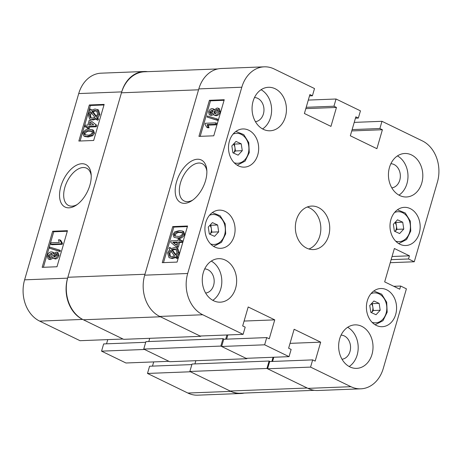 <?xml version="1.0" encoding="UTF-8"?>
<svg xmlns="http://www.w3.org/2000/svg" width="462" height="462" viewBox="0 0 462 462"><rect width="100%" height="100%" fill="white"/><g stroke="black" fill="none" stroke-linecap="round" stroke-linejoin="round"><path stroke-width="0.69" d="M68.977 207.831A23.643 13.369 -64.1 0 0 76.109 205.272A23.643 13.369 -64.1 0 0 91.147 174.29A23.643 13.369 -64.1 0 0 81.791 163.733A23.643 13.369 -64.1 0 0 60.886 186.342A23.643 13.369 -64.1 0 0 68.977 207.831M91.222 175.6A20.715 11.712 -64.1 0 0 86.602 168.203A20.715 11.712 -64.1 0 0 83.172 167.521A20.715 11.712 -64.1 0 0 65.818 184.5A20.715 11.712 -64.1 0 0 68.515 205.469A20.715 11.712 -64.1 0 0 71.951 206.156A20.715 11.712 -64.1 0 0 77.183 204.522M57.097 252.281L58.172 252.801L58.928 255.682C58.016 257.865 56.797 258.963 55.278 258.98L53.361 258.31L52.593 256.872L49.307 259.055L50.387 259.575L49.174 259.361L48.1 258.836L47.199 255.596C48.273 253.107 49.682 251.865 51.426 251.877L52.616 252.09L53.465 253.869L56.093 252.102L57.097 252.281L57.854 255.163L58.928 255.682M53.13 258.166L50.387 259.575M52.616 252.09L54.158 252.985M59.35 250.017L60.424 250.537L60.118 251.594L49.359 248.158L49.671 247.101L59.35 250.017L59.044 251.074L49.359 248.158M59.65 239.801L60.73 240.321L62.503 243.387L62.231 244.317L51.721 244.727L50.641 244.207L51.057 242.769L59.28 242.452L58.437 239.847L59.65 239.801L61.429 242.862L61.157 243.797L50.641 244.207M67.308 231.248L53.725 231.78L43.405 267.29M92.412 129.776L93.486 130.296L94.508 133.218L92.695 135.736L88.144 137L84.933 136.55L83.853 136.024L82.79 133.091C84.679 130.088 86.798 128.823 89.149 129.302L92.412 129.776L93.434 132.692L94.508 133.218M84.8 126.634L85.216 125.202L87.78 125.098L89.149 120.386L90.361 120.339L96.801 125.335L96.391 126.75L89.651 127.01L89.235 128.448L88.023 128.494L86.943 127.968L87.358 126.536L84.8 126.634L85.874 127.16L87.197 127.108M90.217 108.963L91.187 110.256L95.039 109.009L98.475 109.939L99.907 114.64L97.759 118.081L98.591 119.179L97.753 120.241L96.679 119.716L95.709 118.428L91.955 119.467L93.029 119.987L89.64 119.063L88.202 114.46L90.217 111.134L89.27 109.875L90.217 108.963L91.672 109.991M96.783 118.948L93.029 119.987M103.996 104.966L90.408 105.498L80.093 141.008M24.607 279.833L78.719 93.572A31.918 25.202 -92.2 0 1 101.166 73.175L144.161 71.5A31.918 25.202 87.8 0 0 121.714 91.898L67.602 278.164A31.918 25.202 87.8 0 0 82.64 319.427L123.013 339.021L80.018 340.696L39.645 321.102A31.918 25.202 -92.2 0 1 24.607 279.833L67.602 278.164M147.488 373.446L190.483 371.771L230.856 391.372A31.918 25.202 87.8 0 0 240.742 393.497L197.748 395.172A31.918 25.202 -92.2 0 1 187.861 393.041L147.488 373.446L149.584 366.227L191.851 364.587M152.483 366.118L153.702 361.913M101.553 351.149L144.548 349.474L168.948 361.319L125.953 362.993L101.553 351.149L103.65 343.93L145.709 342.296M106.549 343.82L107.767 339.616M240.742 393.497A31.918 25.202 87.8 0 0 244.179 393.064M147.621 71.668A31.918 25.202 87.8 0 0 144.161 71.5M93.676 140.477L104.158 104.4L89.333 104.972L78.852 141.054L93.676 140.477M56.988 266.759L67.469 230.682L52.645 231.254L42.163 267.336L56.988 266.759M53.725 231.78L52.645 231.254M90.408 105.498L89.333 104.972M97.395 109.419L98.828 114.12L96.685 117.562L97.759 118.081M96.685 117.562L97.511 118.659L98.591 119.179M97.511 118.659L96.679 119.716M91.955 119.467L89.64 119.063M98.828 114.12L99.907 114.64M94.635 110.441L91.898 111.203L96.004 116.661L97.632 114.12L96.616 110.759L94.635 110.441L95.709 110.967L92.978 111.729L96.391 116.262M91.898 111.203L92.978 111.729M97.101 111.076L95.709 110.967M89.403 114.46L90.431 117.718L92.354 118.029L94.993 117.475L90.887 112.023L89.403 114.46L90.477 114.986L91.037 117.931M91.961 112.543L90.477 114.986M90.361 120.339L96.801 125.335M95.721 124.815L95.311 126.224L96.391 126.75M95.311 126.224L88.571 126.49L89.651 127.01M88.571 126.49L88.155 127.922L89.235 128.448M88.155 127.922L86.943 127.968M93.682 124.873L89.946 121.76L88.993 125.052L93.682 124.873M90.939 122.58L90.234 125.006M93.434 132.692L91.62 135.216L92.695 135.736M91.62 135.216L87.064 136.481L88.144 137M87.064 136.481L83.853 136.024M88.739 130.74C87.012 130.336 85.389 131.121 83.859 133.091L84.54 134.725L87.485 135.043C89.218 135.447 90.847 134.661 92.371 132.681L91.69 131.058L88.739 130.74L89.813 131.26C88.092 130.862 86.463 131.641 84.933 133.61L85.204 134.933M83.859 133.091L84.933 133.61M92.111 131.37L89.813 131.26M61.429 242.862L62.503 243.387M61.157 243.797L62.231 244.317M59.044 251.074L60.118 251.594M57.854 255.163C56.941 257.34 55.723 258.437 54.204 258.454L55.278 258.98M54.204 258.454L53.361 258.31M49.307 259.055L48.1 258.836M55.7 253.534L53.534 255.353L54.008 256.918L54.62 257.022L56.774 255.209L56.289 253.644L55.7 253.534L56.687 254.013M53.534 255.353L54.608 255.873L54.66 257.016M56.78 254.06L54.608 255.873M51.016 253.309L48.279 255.555L48.856 257.467L49.723 257.617L52.466 255.359L51.865 253.459L51.016 253.309L52.091 253.834L49.353 256.081L49.503 257.617M48.279 255.555L49.353 256.081M314.379 390.332L240.327 393.214A32.889 25.97 -92.2 0 1 230.14 391.019L189.853 371.465L192.019 364.027L269.109 361.03L270.16 361.538M194.918 363.912L195.848 360.701M143.74 349.081L220.83 346.084L246.852 358.714L169.756 361.711L143.74 349.081L145.9 341.643L222.996 338.646L224.226 339.241M148.799 341.528L149.734 338.317M83.356 319.773L160.453 316.776L200.733 336.33L123.643 339.327L83.356 319.773A32.889 25.97 -92.2 0 1 67.862 277.264L121.454 92.798A32.889 25.97 -92.2 0 1 144.583 71.783L217.821 68.936M67.862 277.264L144.958 274.266L198.55 89.801L121.454 92.798M200.733 336.33L200.831 335.995M225.704 339.183L226.923 334.985M220.83 346.084L222.996 338.646M246.852 358.714L246.974 358.287M271.847 361.475L273.065 357.27M230.14 391.019L307.23 388.022L266.949 368.468L269.109 361.03M189.853 371.465L266.949 368.468M184.621 203.332A23.643 13.369 -64.1 0 0 191.747 200.774A23.643 13.369 -64.1 0 0 206.785 169.797A23.643 13.369 -64.1 0 0 197.43 159.234A23.643 13.369 -64.1 0 0 176.53 181.849A23.643 13.369 -64.1 0 0 184.621 203.332M206.861 171.102A20.715 11.712 -64.1 0 0 202.246 163.704A20.715 11.712 -64.1 0 0 198.81 163.022A20.715 11.712 -64.1 0 0 181.456 180.007A20.715 11.712 -64.1 0 0 184.153 200.976A20.715 11.712 -64.1 0 0 187.589 201.657A20.715 11.712 -64.1 0 0 192.821 200.029M263.352 129.337A21.76 17.186 87.8 0 0 270.097 130.786A21.76 17.186 87.8 0 0 286.249 112.699A21.76 17.186 87.8 0 0 275.144 88.744A21.76 17.186 87.8 0 0 268.405 87.295A21.76 17.186 87.8 0 0 252.252 105.382A21.76 17.186 87.8 0 0 263.352 129.337M262.601 128.944A21.76 17.186 87.8 0 0 271.598 108.951A21.76 17.186 87.8 0 0 261.076 89.715M213.56 300.722A21.76 17.186 87.8 0 0 220.305 302.171A21.76 17.186 87.8 0 0 236.457 284.084A21.76 17.186 87.8 0 0 225.358 260.129A21.76 17.186 87.8 0 0 218.613 258.68A21.76 17.186 87.8 0 0 202.46 276.767A21.76 17.186 87.8 0 0 213.56 300.722M212.809 300.329A21.76 17.186 87.8 0 0 221.806 280.33A21.76 17.186 87.8 0 0 211.284 261.094M349.936 366.915A21.76 17.186 87.8 0 0 356.681 368.364A21.76 17.186 87.8 0 0 372.828 350.277A21.76 17.186 87.8 0 0 361.729 326.322A21.76 17.186 87.8 0 0 354.989 324.873A21.76 17.186 87.8 0 0 338.837 342.96A21.76 17.186 87.8 0 0 349.936 366.915M349.185 366.522A21.76 17.186 87.8 0 0 358.177 346.523A21.76 17.186 87.8 0 0 347.655 327.292M399.728 195.53A21.76 17.186 87.8 0 0 406.468 196.979A21.76 17.186 87.8 0 0 422.62 178.892A21.76 17.186 87.8 0 0 411.521 154.937A21.76 17.186 87.8 0 0 404.776 153.488A21.76 17.186 87.8 0 0 388.629 171.575A21.76 17.186 87.8 0 0 399.728 195.53M398.972 195.137A21.76 17.186 87.8 0 0 407.969 175.144A21.76 17.186 87.8 0 0 397.447 155.908M255.434 121.656A12.093 9.546 87.8 0 0 263.906 111.313A12.093 9.546 87.8 0 0 257.698 98.342A12.093 9.546 87.8 0 0 254.493 97.534M205.642 293.041A12.093 9.546 87.8 0 0 214.114 282.698A12.093 9.546 87.8 0 0 207.912 269.727A12.093 9.546 87.8 0 0 204.701 268.919M342.013 359.234A12.093 9.546 87.8 0 0 350.485 348.891A12.093 9.546 87.8 0 0 344.282 335.92A12.093 9.546 87.8 0 0 341.077 335.112M391.805 187.849A12.093 9.546 87.8 0 0 400.277 177.506A12.093 9.546 87.8 0 0 394.074 164.536A12.093 9.546 87.8 0 0 390.869 163.727M238.409 165.858A19.104 15.084 87.8 0 0 244.329 167.134A19.104 15.084 87.8 0 0 258.506 151.253A19.104 15.084 87.8 0 0 248.764 130.232A19.104 15.084 87.8 0 0 242.845 128.956A19.104 15.084 87.8 0 0 228.667 144.831A19.104 15.084 87.8 0 0 238.409 165.858M214.824 247.043A19.104 15.084 87.8 0 0 220.744 248.313A19.104 15.084 87.8 0 0 234.921 232.438A19.104 15.084 87.8 0 0 225.179 211.411A19.104 15.084 87.8 0 0 219.259 210.135A19.104 15.084 87.8 0 0 205.082 226.016A19.104 15.084 87.8 0 0 214.824 247.043M399.907 244.248A19.104 15.084 87.8 0 0 405.827 245.518A19.104 15.084 87.8 0 0 420.004 229.643A19.104 15.084 87.8 0 0 410.256 208.616A19.104 15.084 87.8 0 0 404.342 207.346A19.104 15.084 87.8 0 0 390.159 223.221A19.104 15.084 87.8 0 0 399.907 244.248M376.322 325.427A19.104 15.084 87.8 0 0 382.241 326.703A19.104 15.084 87.8 0 0 396.419 310.822A19.104 15.084 87.8 0 0 386.671 289.801A19.104 15.084 87.8 0 0 380.752 288.525A19.104 15.084 87.8 0 0 366.574 304.4A19.104 15.084 87.8 0 0 376.322 325.427M306.647 248.123A21.76 17.186 87.8 0 0 313.386 249.572A21.76 17.186 87.8 0 0 329.539 231.485A21.76 17.186 87.8 0 0 318.439 207.536A21.76 17.186 87.8 0 0 311.694 206.081A21.76 17.186 87.8 0 0 295.541 224.168A21.76 17.186 87.8 0 0 306.647 248.123M308.911 249.006A21.76 17.186 87.8 0 0 320.836 229.002A21.76 17.186 87.8 0 0 309.54 207.877A21.76 17.186 87.8 0 0 307.276 206.999M213.334 114.599L211.4 115.488L209.315 114.784L208.558 111.902C209.471 109.725 210.689 108.628 212.208 108.605L213.051 108.755L213.819 110.193L217.1 108.01L218.312 108.229L219.213 111.469L220.287 111.989C219.213 114.484 217.804 115.725 216.06 115.714L213.842 114.998L212.947 113.196L210.32 114.963L211.4 115.488M213.051 108.755L214.362 109.419M218.312 108.229L219.386 108.749L220.287 111.989M217.048 118.907L218.128 119.433L217.821 120.49L207.063 117.048L207.369 115.991L217.048 118.907L216.742 119.964L207.063 117.048M215.766 122.857L216.845 123.383L216.43 124.815L208.206 125.138L209.049 127.737L207.836 127.789L206.762 127.264L204.984 124.203L205.255 123.267L215.766 122.857L215.35 124.295L207.132 124.613L207.975 127.217L206.762 127.264M224.082 100.3L210.499 100.826L200.185 136.336M178.338 238.282L174.041 237.306L172.979 234.373L174.792 231.849L179.343 230.584L182.559 231.04L183.622 233.974L184.696 234.5C182.808 237.503 180.688 238.762 178.338 238.282L174.041 237.306M182.559 231.04L183.633 231.56L184.696 234.5M179.47 239.091L179.048 240.529L181.612 240.431L182.686 240.95L182.271 242.388L179.712 242.486L178.338 247.199L177.125 247.251L176.051 246.725L170.686 242.25L171.096 240.841L177.835 240.575L178.257 239.143L179.47 239.091L180.544 239.616L180.296 240.483M169.733 247.349L170.703 248.637L174.457 247.597L176.773 248.002L178.205 252.604L176.195 255.931L177.142 257.19L176.195 258.102L175.225 256.808L171.373 258.056L169.046 257.663L167.579 252.945L169.727 249.503L168.901 248.406L169.733 247.349L171.2 248.394M176.773 248.002L177.853 248.521L179.285 253.13L177.269 256.456L178.217 257.715L177.275 258.622L176.195 258.102M176.299 257.334L172.453 258.576L169.046 257.663M187.393 226.582L173.81 227.108L163.496 262.618M309.517 95.882L312.416 95.773L314.512 88.554L274.139 68.959A31.918 25.202 87.8 0 0 264.252 66.828A31.918 25.202 87.8 0 0 241.805 87.226L187.688 273.492A31.918 25.202 87.8 0 0 202.726 314.755L159.731 316.43A31.918 25.202 -92.2 0 1 144.693 275.167L187.688 273.492M350.947 386.7A31.918 25.202 87.8 0 0 360.834 388.825L317.839 390.5A31.918 25.202 -92.2 0 1 307.952 388.369L350.947 386.7L310.568 367.105L312.664 359.886L315.176 361.105L320.68 342.163L294.127 329.273L288.623 348.215L291.135 349.434L289.039 356.652L264.634 344.808L266.73 337.589L269.242 338.808L274.746 319.866L248.186 306.976L242.683 325.918L245.195 327.136L243.099 334.355L202.726 314.755M360.834 388.825A31.918 25.202 87.8 0 0 383.281 368.428L406.404 288.825L400.664 286.042L399.746 289.195L384.673 281.884L394.369 248.504L409.442 255.821L408.524 258.98L414.27 261.769L390.246 262.699M354.233 122.384L381.982 121.304L422.355 140.898A31.918 25.202 87.8 0 1 437.393 182.167L414.27 261.769M381.982 121.304L379.885 128.523L382.397 129.741L376.894 148.683L350.335 135.793L355.838 116.851L358.35 118.07L360.447 110.851L336.047 99.007L333.951 106.225L336.463 107.444L330.959 126.386L304.4 113.496L309.904 94.554L312.416 95.773M307.952 388.369L267.573 368.774L269.675 361.561L312.664 359.886M273.793 357.242L272.574 361.446M289.039 356.652L246.044 358.321L221.639 346.477L223.735 339.264L266.73 337.589M227.858 334.944L226.634 339.148M243.099 334.355L200.104 336.024L159.731 316.43M241.805 87.226L198.81 88.9L144.693 275.167M198.81 88.9A31.918 25.202 -92.2 0 1 221.258 68.503L264.252 66.828M308.298 100.087L336.047 99.007M264.634 344.808L221.639 346.477M310.568 367.105L267.573 368.774M172.736 226.588L162.249 262.664L177.079 262.093L187.56 226.01L172.736 226.588L173.81 227.108M209.425 100.306L198.937 136.382L213.767 135.811L224.249 99.728L209.425 100.306L210.499 100.826M244.098 321.061L274.746 319.866M290.032 343.353L320.68 342.163M393.791 286.307L400.664 286.042M392.047 256.497L409.442 255.821M391.129 259.656L408.524 258.98M306.202 107.3L333.951 106.225M305.815 108.634L336.463 107.444M352.136 129.597L379.885 128.523M351.749 130.931L382.397 129.741M355.451 118.18L358.35 118.07M178.205 252.604L179.285 253.13M176.195 255.931L177.269 256.456M177.142 257.19L178.217 257.715M171.373 258.056L172.453 258.576M168.78 252.945L169.791 256.306L171.777 256.624L174.509 255.861L170.403 250.404L168.78 252.945L169.86 253.465L170.386 256.514M171.483 250.924L169.86 253.465M174.058 249.035L171.419 249.59L175.525 255.041L177.01 252.604L175.987 249.347L174.058 249.035L175.133 249.555L172.493 250.109L175.901 254.637M176.449 249.659L175.133 249.555M171.419 249.59L172.493 250.109M181.612 240.431L181.196 241.863L182.271 242.388M181.196 241.863L178.632 241.961L179.712 242.486M178.632 241.961L177.264 246.679L178.338 247.199M177.264 246.679L176.051 246.725M172.73 242.192L176.461 245.305L177.42 242.013L172.73 242.192L176.553 245.004M177.252 242.579L173.804 242.717M183.622 233.974C181.733 236.977 179.614 238.242 177.258 237.763M178.921 232.022C177.194 231.612 175.566 232.403 174.041 234.384L174.74 236.018L177.674 236.325C179.395 236.729 181.023 235.943 182.554 233.974L181.872 232.34L178.921 232.022L180.001 232.542C178.268 232.138 176.64 232.923 175.115 234.91L175.381 236.215M174.041 234.384L175.115 234.91M182.288 232.652L180.001 232.542M215.35 124.295L216.43 124.815M207.132 124.613L208.206 125.138M207.975 127.217L209.049 127.737M216.742 119.964L217.821 120.49M210.32 114.963L209.315 114.784M219.213 111.469C218.139 113.958 216.724 115.2 214.98 115.188L216.06 115.714M214.98 115.188L213.842 114.998M211.792 110.043L209.638 111.856L210.123 113.427L210.707 113.531L212.878 111.712L212.41 110.152L211.792 110.043L212.809 110.539M209.638 111.856L210.712 112.382L210.776 113.525M212.867 110.562L210.712 112.382M216.69 109.448L213.946 111.706L214.576 113.617L215.396 113.756L218.133 111.509L217.544 109.598L216.69 109.448L217.764 109.968L215.021 112.231L215.188 113.75M213.946 111.706L215.021 112.231M210.216 224.982L210.816 225.26L211.873 232.132L209.921 234.24A6.046 4.776 87.8 0 0 211.348 228.696A6.046 4.776 87.8 0 0 209.875 225.352M209.321 233.963L208.264 227.09L212.422 222.609L217.637 224.994L218.693 231.866L214.535 236.353L209.321 233.963M210.816 225.26L217.637 224.994M211.873 232.132L218.693 231.866M371.714 303.372L372.314 303.649L373.371 310.522L371.413 312.624A6.046 4.776 87.8 0 0 372.84 307.086A6.046 4.776 87.8 0 0 371.367 303.742M370.813 312.352L369.756 305.48L373.914 300.993L379.135 303.384L380.191 310.256L376.028 314.738L370.813 312.352M372.314 303.649L379.135 303.384M373.371 310.522L380.191 310.256M233.801 143.803L234.401 144.08L235.458 150.953L233.506 153.061A6.046 4.776 87.8 0 0 234.933 147.517A6.046 4.776 87.8 0 0 233.46 144.173M232.906 152.783L231.849 145.911L236.007 141.424L241.222 143.815L242.279 150.687L238.121 155.168L232.906 152.783M234.401 144.08L241.222 143.815M235.458 150.953L242.279 150.687M395.299 222.193L395.899 222.465L396.956 229.337L394.998 231.445A6.046 4.776 87.8 0 0 396.425 225.901A6.046 4.776 87.8 0 0 394.952 222.557M394.398 231.167L393.341 224.295L397.499 219.814L402.72 222.199L403.776 229.071L399.618 233.558L394.398 231.167M395.899 222.465L402.72 222.199M396.956 229.337L403.776 229.071M187.861 393.041L230.856 391.372M121.714 91.898L78.719 93.572M82.64 319.427L39.645 321.102M210.608 243.953A14.992 11.839 87.8 0 0 221.258 240.962A14.992 11.839 87.8 0 0 223.7 222.147A14.992 11.839 87.8 0 0 209.494 215.275M372.106 322.337A14.992 11.839 87.8 0 0 382.75 319.352A14.992 11.839 87.8 0 0 385.192 300.531A14.992 11.839 87.8 0 0 370.992 293.659M234.194 162.768A14.992 11.839 87.8 0 0 244.843 159.783A14.992 11.839 87.8 0 0 247.286 140.968A14.992 11.839 87.8 0 0 233.079 134.095M395.691 241.158A14.992 11.839 87.8 0 0 406.335 238.167A14.992 11.839 87.8 0 0 408.778 219.352A14.992 11.839 87.8 0 0 394.577 212.48M213.64 246.39L221.489 242.325L225.681 233.807L225.185 223.799L220.172 215.789L212.324 212.607M375.132 324.78L382.986 320.709L387.173 312.197L386.677 302.188L381.67 294.178L373.822 290.991M237.225 165.211L245.074 161.146L249.266 152.627L248.77 142.619L243.757 134.609L235.909 131.427M398.718 243.595L406.572 239.53L410.758 231.017L410.262 221.003L405.255 212.994L397.407 209.812"/></g></svg>

